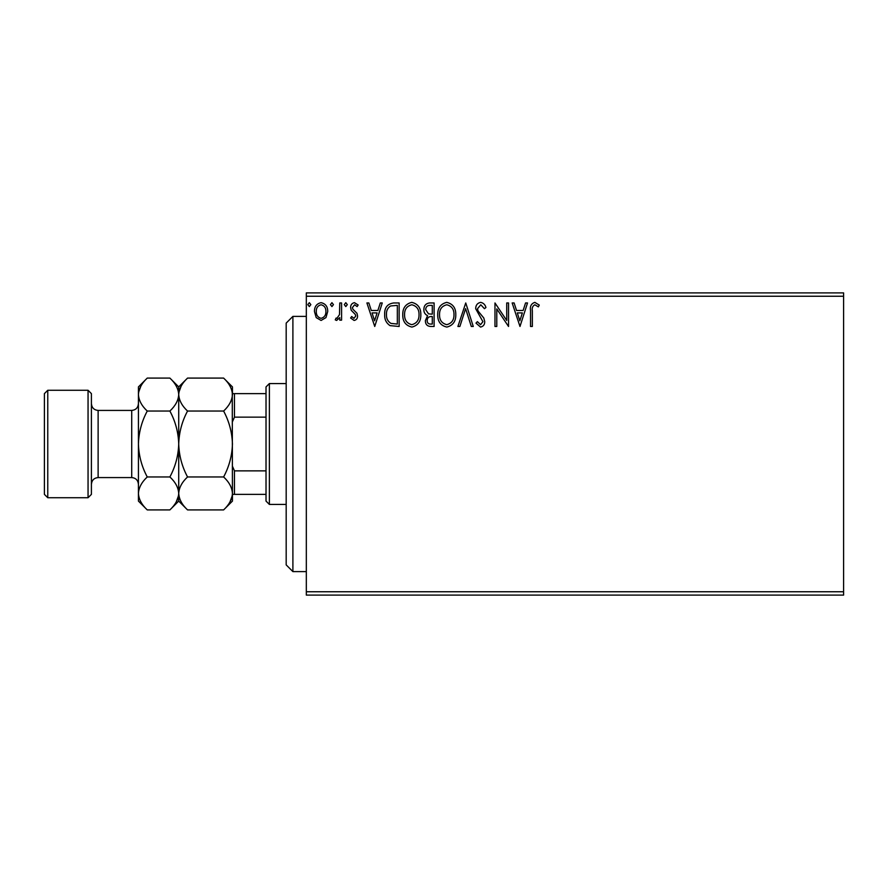 <?xml version="1.0" encoding="UTF-8"?>
<svg xmlns="http://www.w3.org/2000/svg" width="888" height="888" viewBox="0 0 888 888"><rect width="100%" height="100%" fill="white"/><g stroke="black" fill="none" stroke-linecap="round" stroke-linejoin="round"><path stroke-width="1.33" d="M843.6 595.104L306.327 595.104L306.327 591.752L843.6 591.752L843.6 595.104M843.6 296.248L306.327 296.248L306.327 292.896L843.6 292.896L843.6 591.752M325.963 317.604L321.09 320.446L316.217 317.615L314.463 311.51C314.408 306.638 316.616 303.685 321.09 302.664C325.552 303.685 327.761 306.626 327.716 311.51L325.963 317.604M341.58 302.963L341.58 320.146L339.771 320.146L339.771 317.615L336.63 320.446L335.253 319.858L336.119 318.026L336.929 318.337L339.494 314.63L339.771 302.963L341.58 302.963M354.112 320.446L350.627 318.004L351.681 316.528L354.001 318.337L355.744 316.017L355.311 314.463L351.215 310.278L350.627 307.625C350.605 304.861 351.881 303.208 354.434 302.664L358.153 304.995L357.12 306.582L354.634 304.773L352.425 307.537L352.858 309.179L356.976 313.286L357.553 315.939C357.598 318.459 356.443 319.958 354.112 320.446M393.684 302.963L399.145 302.963L399.145 326.473L389.987 325.619C386.169 322.977 384.404 319.247 384.671 314.419C384.404 307.637 387.412 303.818 393.684 302.963M434.099 302.963L434.099 326.473L430.769 326.473C427.195 326.296 425.396 324.353 425.363 320.646L427.561 315.651C425.075 314.452 423.831 312.443 423.854 309.635C423.876 305.75 425.718 303.53 429.404 302.963L434.099 302.963M465.745 302.963L473.271 326.473L471.306 326.473L465.59 308.636L459.873 326.473L457.908 326.473L465.745 302.963M506.726 302.963L508.535 302.963L508.535 326.473L496.781 308.935L496.781 326.473L494.971 326.473L494.971 302.963L506.726 320.457L506.726 302.963M532.345 310.833L532.345 326.473L530.536 326.473L530.536 310.6C529.814 306.327 531.246 303.585 534.831 302.364L539.271 305.072L538.35 306.882L534.854 304.773C532.634 305.938 531.79 307.958 532.345 310.833M306.327 296.248L306.327 591.752M519.991 326.473L512.154 302.963L514.119 302.963L516.539 310.5L523.132 310.5L525.552 302.963L527.516 302.963L519.991 326.473M480.652 302.364C483.383 302.919 485.148 304.628 485.936 307.503L484.46 308.691L480.785 304.773L477.489 308.758L478.088 311.066L483.794 318.004L484.726 321.589C484.759 324.631 483.361 326.462 480.53 327.073L475.99 323.099L477.4 321.645L480.552 324.664L482.917 321.689L475.691 308.724C475.713 305.195 477.367 303.074 480.652 302.364M455.799 314.618C455.933 321.323 452.958 325.474 446.864 327.073C440.648 325.63 437.595 321.512 437.717 314.729C437.595 308.014 440.603 303.896 446.731 302.364C452.858 303.84 455.877 307.925 455.799 314.618M420.834 314.618C420.968 321.323 417.993 325.474 411.91 327.073C405.694 325.63 402.641 321.512 402.752 314.729C402.641 308.014 405.65 303.896 411.766 302.364C417.904 303.84 420.923 307.925 420.834 314.618M374.736 326.473L366.899 302.963L368.864 302.963L371.284 310.5L377.877 310.5L380.297 302.963L382.262 302.963L374.736 326.473M347.308 304.617L345.798 306.582L344.289 304.617L345.798 302.664L347.308 304.617M333.444 304.617L331.934 306.582L330.436 304.617L331.934 302.664L333.444 304.617M310.844 304.617L309.335 306.582L307.825 304.617L309.335 302.664L310.844 304.617M517.304 312.909L519.835 320.801L522.366 312.909L517.304 312.909M439.527 314.729C439.438 320.102 441.858 323.421 446.786 324.664C451.703 323.365 454.101 320.013 453.99 314.618C454.079 309.279 451.67 305.994 446.786 304.773C441.824 305.983 439.405 309.301 439.527 314.729M430.414 324.065L432.29 324.065L432.29 316.528L431.368 316.528C428.66 316.505 427.261 317.871 427.172 320.601C427.172 322.81 428.26 323.965 430.414 324.065M431.379 314.119L432.29 314.119L432.29 305.372L430.225 305.372C427.35 305.328 425.829 306.749 425.663 309.635L428.504 313.841L431.379 314.119M404.562 314.729C404.484 320.102 406.904 323.421 411.832 324.664C416.738 323.365 419.136 320.013 419.025 314.618C419.114 309.279 416.716 305.994 411.832 304.773C406.871 305.983 404.451 309.301 404.562 314.729M397.336 324.065L397.336 305.372L390.554 305.971C387.612 307.936 386.258 310.756 386.48 314.43C386.247 318.381 387.734 321.378 390.942 323.399L397.336 324.065M372.05 312.909L374.581 320.801L377.111 312.909L372.05 312.909M316.272 311.488C316.195 315.14 317.804 317.416 321.09 318.337C324.386 317.427 325.985 315.14 325.907 311.488C325.996 307.859 324.386 305.616 321.09 304.773C317.793 305.616 316.184 307.859 316.272 311.488M292.896 571.606L286.18 564.89L286.18 323.11L292.896 316.394L292.896 571.606L306.327 571.606M269.386 504.44L266.023 501.087L266.023 386.913L269.386 383.561L269.386 504.44L286.18 504.44M266.023 417.138L234.465 417.138L232.445 421.733M232.445 466.267L234.465 470.862L234.465 494.372L232.445 494.372M266.023 470.862L234.465 470.862M232.445 393.628L234.465 393.628L234.465 417.138M266.023 393.628L234.465 393.628M266.023 494.372L234.465 494.372M91.409 393.628L91.409 494.372L88.056 497.724L88.056 390.276L91.409 393.628M47.763 497.724L44.4 494.372L44.4 393.628L47.763 390.276L47.763 497.724L88.056 497.724M187.546 509.912L178.721 501.087L178.721 493.439C179.054 487.645 181.996 482.162 187.546 476.956C182.018 466.633 179.076 455.644 178.721 444C179.076 432.323 182.029 421.345 187.546 411.044C182.029 405.916 179.087 400.421 178.721 394.561C179.054 388.778 181.996 383.283 187.546 378.088L223.621 378.088C229.137 383.216 232.079 388.711 232.445 394.561C232.112 400.355 229.171 405.838 223.621 411.044C229.148 421.367 232.09 432.356 232.445 444C232.09 455.666 229.137 466.655 223.621 476.956C229.137 482.084 232.079 487.579 232.445 493.439C232.112 499.223 229.171 504.717 223.621 509.912L187.546 509.912C182.029 504.784 179.087 499.289 178.721 493.439L178.899 495.715M187.546 411.044L223.621 411.044M181.152 386.136L178.899 392.285M223.621 509.912L232.445 501.087L232.268 392.285M230.014 501.864L232.268 495.715M187.546 476.956L223.621 476.956M147.253 378.088L138.428 386.913L138.428 394.561C138.794 400.421 141.736 405.916 147.253 411.044C141.725 421.389 138.772 432.378 138.428 444C138.783 455.655 141.725 466.633 147.253 476.956C141.703 482.162 138.761 487.645 138.428 493.439C138.794 499.289 141.736 504.784 147.253 509.912L138.428 501.087L138.428 394.561C138.761 388.778 141.703 383.283 147.253 378.088L169.886 378.088C175.413 383.216 178.355 388.711 178.721 394.561C178.377 400.355 175.436 405.838 169.886 411.044C175.424 421.367 178.366 432.345 178.721 444C178.366 455.622 175.424 466.611 169.886 476.956C175.413 482.084 178.355 487.579 178.721 493.439L178.721 386.913L187.546 378.088M232.445 394.561L232.445 386.913L223.621 378.088M178.721 394.561L178.532 392.285M178.721 493.439C178.377 499.223 175.436 504.717 169.886 509.912L147.253 509.912M176.279 501.864L178.532 495.715M140.859 386.136L138.606 392.285M138.428 493.439L138.606 495.715M147.253 411.044L169.886 411.044M147.253 476.956L169.886 476.956M131.713 410.423L98.124 410.423L98.124 477.578L131.713 477.578L131.713 410.423C135.786 410.023 138.029 407.781 138.428 403.707M292.896 316.394L306.327 316.394M269.386 383.561L286.18 383.561M131.713 477.578C135.786 477.977 138.029 480.219 138.428 484.293M98.124 477.578C94.05 477.977 91.808 480.219 91.409 484.293M47.763 390.276L88.056 390.276M178.721 386.913L169.886 378.088M178.721 501.087L169.886 509.912M98.124 410.423C94.05 410.023 91.808 407.781 91.409 403.707"/></g></svg>
